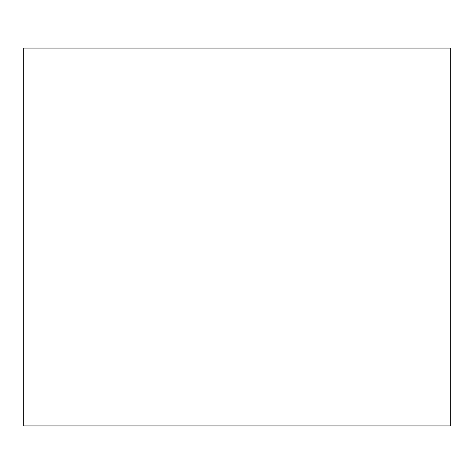 <?xml version="1.0" encoding="UTF-8"?>
<svg xmlns="http://www.w3.org/2000/svg" width="474" height="474" viewBox="0 0 474 474"><rect width="100%" height="100%" fill="white"/><g stroke="black" fill="none" stroke-linecap="round" stroke-linejoin="round"><path stroke-width="0.36" stroke-dasharray="2.37 1.78" d="M41.037 425.936L432.963 425.936L41.037 425.936L41.037 48.064L432.963 48.064L41.037 48.064M23.7 425.936L450.3 425.936M23.7 48.064L450.3 48.064M432.963 48.064L432.963 425.936"/><path stroke-width="0.71" d="M450.3 425.936L23.7 425.936L23.7 48.064L450.3 48.064L450.3 425.936"/></g></svg>
